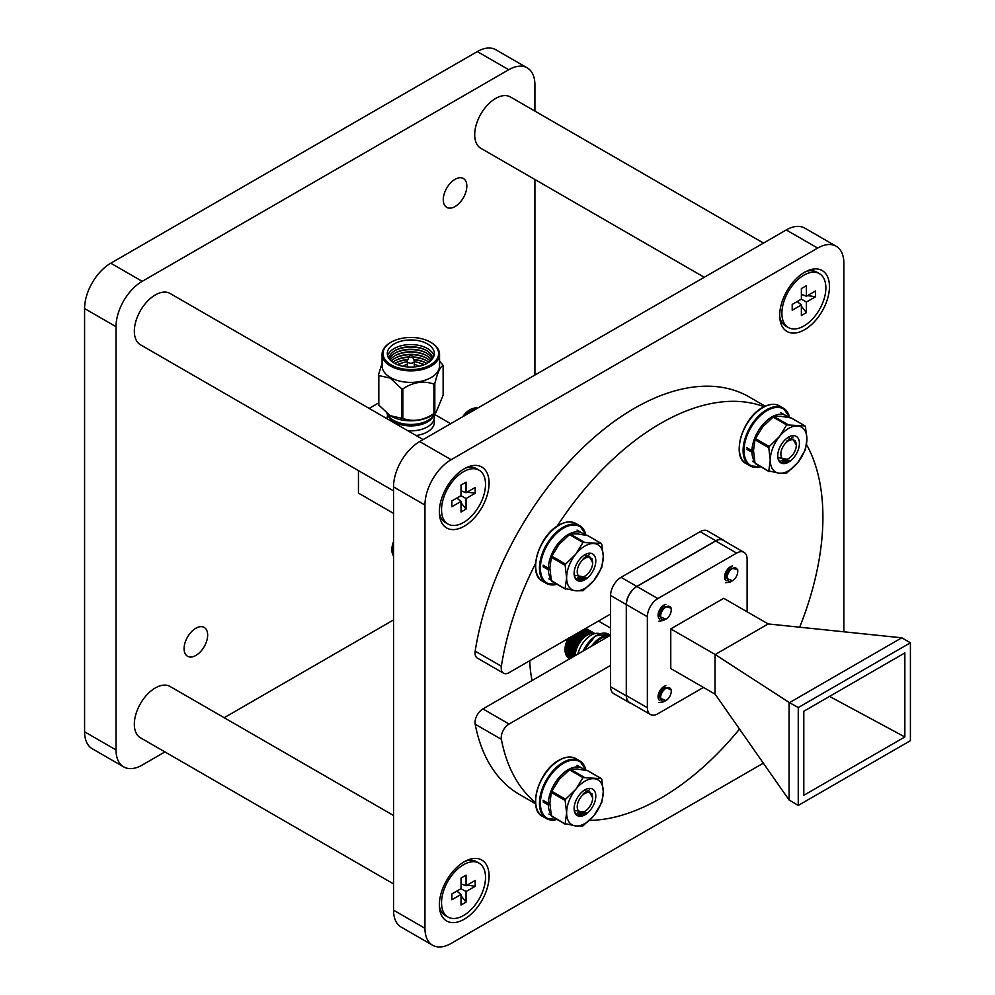 <?xml version="1.0" encoding="UTF-8"?>
<svg xmlns="http://www.w3.org/2000/svg" width="995" height="995" viewBox="0 0 995 995"><rect width="100%" height="100%" fill="white"/><g stroke="black" fill="none" stroke-linecap="round" stroke-linejoin="round"><path stroke-width="1.49" d="M464.23 919.231A35.173 20.31 120 0 0 489.042 877.951A35.173 20.31 120 0 0 467.289 860.24A35.173 20.31 120 0 0 464.23 861.794A35.173 20.31 120 0 0 439.541 908.298A35.173 20.31 120 0 0 464.23 919.231M464.23 526.218A35.173 20.31 120 0 0 489.042 484.938A35.173 20.31 120 0 0 467.289 467.227A35.173 20.31 120 0 0 464.23 468.782A35.173 20.31 120 0 0 439.541 515.286A35.173 20.31 120 0 0 464.23 526.218M804.582 329.718A35.173 20.31 120 0 0 829.407 288.426A35.173 20.31 120 0 0 807.641 270.727A35.173 20.31 120 0 0 804.582 272.269A35.173 20.31 120 0 0 779.893 318.786A35.173 20.31 120 0 0 804.582 329.718M529.75 660.705A148.106 85.508 120 0 0 532.064 680.53M843.859 631.738L843.859 263.202A37.026 21.38 120 0 0 836.186 246.25A37.026 21.38 120 0 0 817.666 248.091L451.133 459.702A37.026 21.38 120 0 0 424.952 505.05L424.952 928.298A37.026 21.38 120 0 0 432.626 945.25A37.026 21.38 120 0 0 451.133 943.422L763.339 763.165M836.186 246.25L804.768 228.116A37.026 21.38 120 0 0 786.249 229.944L419.716 441.569A37.026 21.38 120 0 0 393.535 486.916L393.535 910.164A37.026 21.38 120 0 0 401.196 927.116L432.626 945.25M195.866 628.243A16.666 9.614 -60 0 1 204.199 627.422A16.666 9.614 -60 0 1 206.761 640.768A16.666 9.614 -60 0 1 195.866 655.444A16.666 9.614 -60 0 1 187.545 656.277A16.666 9.614 -60 0 1 184.983 642.919A16.666 9.614 -60 0 1 195.866 628.243M455.051 179.324A16.666 9.614 -60 0 1 463.384 178.503A16.666 9.614 -60 0 1 465.934 191.848A16.666 9.614 -60 0 1 455.051 206.537A16.666 9.614 -60 0 1 446.718 207.358A16.666 9.614 -60 0 1 444.168 194.013A16.666 9.614 -60 0 1 455.051 179.324M164.934 751.921L142.198 765.055A37.026 21.38 -60 0 1 123.678 766.884L92.261 748.75A37.026 21.38 -60 0 1 84.587 731.798L84.587 308.549A37.026 21.38 -60 0 1 110.781 263.202L477.314 51.578A37.026 21.38 -60 0 1 495.821 49.75L527.25 67.884A37.026 21.38 -60 0 1 534.912 84.836L534.912 111.104M123.678 766.884A37.026 21.38 -60 0 1 116.017 749.932L116.017 326.696A37.026 21.38 -60 0 1 142.198 281.336L508.731 69.725A37.026 21.38 -60 0 1 527.25 67.884M393.535 619.935L224.173 717.718M534.912 179.51L534.912 375.065M764.297 406.806A229.559 132.534 120 0 0 660.58 423.435A229.559 132.534 120 0 0 556.765 526.716M535.808 563.021A229.559 132.534 120 0 0 501.368 666.252A11.107 6.418 120 0 0 503.52 673.192A11.107 6.418 120 0 0 509.079 672.645L610.582 614.039M765.18 406.184L749.185 396.943A229.559 132.534 120 0 0 634.4 408.311A229.559 132.534 120 0 0 475.187 651.14A11.107 6.418 120 0 0 477.339 658.081L503.52 673.192M589.513 820.415A229.559 132.534 120 0 0 660.58 798.301A229.559 132.534 120 0 0 739.521 729.074M799.682 627.186A229.559 132.534 120 0 0 806.535 444.566M610.582 665.431L509.079 724.037A11.107 6.418 120 0 0 501.368 739.322A229.559 132.534 120 0 0 535.72 802.729M610.582 635.208L482.898 708.925A11.107 6.418 120 0 0 475.187 724.211A229.559 132.534 120 0 0 519.626 794.557L535.633 803.798M704.273 277.282L480.834 148.28A29.626 17.102 -60 0 1 474.702 134.723A29.626 17.102 -60 0 1 487.625 104.91A29.626 17.102 -60 0 1 510.447 96.975L763.513 243.078M779.732 316.684A31.106 17.96 120 0 0 785.714 326.012L788.338 327.529A31.106 17.96 120 0 0 803.885 325.987A31.106 17.96 120 0 0 824.208 298.575A31.106 17.96 120 0 0 819.432 273.662A31.106 17.96 120 0 0 803.885 275.192A31.106 17.96 120 0 0 783.562 302.604A31.106 17.96 120 0 0 788.338 327.529M815.564 296.759L806.398 302.045L806.398 312.629L801.373 315.527L801.373 304.943L792.207 310.241L792.207 304.433L801.373 299.147L801.373 288.562L806.398 285.652L806.398 296.236L815.564 290.95L815.564 296.759L807.492 295.602M806.398 296.236L801.373 294.296M803.176 294.993L801.373 294.744M801.373 299.147L806.398 302.045M801.373 304.943L797.182 301.56M819.432 273.662L816.82 272.145A31.106 17.96 120 0 0 805.739 271.635M806.398 312.629L801.373 306.211M798.686 302.778L797.567 301.336M439.38 513.184A31.106 17.96 120 0 0 445.362 522.524L447.974 524.029A31.106 17.96 120 0 0 463.533 522.487A31.106 17.96 120 0 0 483.844 495.087A31.106 17.96 120 0 0 479.08 470.162A31.106 17.96 120 0 0 463.533 471.705A31.106 17.96 120 0 0 443.21 499.104A31.106 17.96 120 0 0 447.974 524.029M475.2 493.259L466.046 498.545L466.046 509.129L461.021 512.027L461.021 501.455L451.854 506.741L451.854 500.933L461.021 495.647L461.021 485.062L466.046 482.165L466.046 492.736L475.2 487.45L475.2 493.259L467.14 492.115M466.046 492.736L461.021 490.809M462.812 491.505L461.021 491.244M461.021 495.647L466.046 498.545M461.021 501.455L456.829 498.06M479.08 470.162L476.456 468.645A31.106 17.96 120 0 0 465.386 468.135M466.046 509.129L461.021 502.711M458.322 499.279L457.202 497.848M439.38 906.196A31.106 17.96 120 0 0 445.362 915.537L447.974 917.042A31.106 17.96 120 0 0 463.533 915.5A31.106 17.96 120 0 0 483.844 888.1A31.106 17.96 120 0 0 479.08 863.175A31.106 17.96 120 0 0 463.533 864.717A31.106 17.96 120 0 0 443.21 892.117A31.106 17.96 120 0 0 447.974 917.042M475.2 886.271L466.046 891.557L466.046 902.142L461.021 905.04L461.021 894.468L451.854 899.754L451.854 893.945L461.021 888.659L461.021 878.075L466.046 875.177L466.046 885.761L475.2 880.463L475.2 886.271L467.14 885.127M466.046 885.761L461.021 883.821M462.812 884.518L461.021 884.256M461.021 888.659L466.046 891.557M461.021 894.468L456.829 891.085M479.08 863.175L476.456 861.658A31.106 17.96 120 0 0 465.386 861.148M466.046 902.142L461.021 895.724M458.322 892.291L457.202 890.861M393.535 490.883L140.469 344.78A29.626 17.102 -60 0 1 134.337 331.223A29.626 17.102 -60 0 1 147.272 301.41A29.626 17.102 -60 0 1 170.095 293.475L423.149 439.579M393.535 883.896L140.469 737.793A29.626 17.102 -60 0 1 134.337 724.236A29.626 17.102 -60 0 1 147.272 694.423A29.626 17.102 -60 0 1 170.095 686.488L393.535 815.49M796.311 445.163A10.92 6.306 -60 0 1 788.587 458.546A10.92 6.306 -60 0 1 780.864 454.081A10.92 6.306 -60 0 1 788.587 440.71A10.92 6.306 -60 0 1 796.311 445.163L792.965 439.106L786.908 440.947L793.425 439.205M788.587 458.546L787.294 459.292L778.003 457.601M793.015 437.079L786.908 440.947M746.71 447.601L751.946 450.623A28.134 16.243 -60 0 1 771.834 416.967A28.134 16.243 -60 0 1 785.901 415.574A28.134 16.243 -60 0 1 788.139 417.365M754.695 461.518A28.134 16.243 -60 0 1 751.946 452.228L753.514 451.27M746.71 449.205L751.946 452.228M753.514 449.79L751.946 450.623M799.42 443.36A15.323 8.855 120 0 0 788.587 437.103A15.323 8.855 120 0 0 777.742 455.884A15.323 8.855 120 0 0 788.587 462.14A15.323 8.855 120 0 0 799.42 443.36M795.602 441.059L788.015 437.477M777.742 455.051C777.829 459.155 779.284 461.717 782.107 462.762A14.813 8.557 120 0 0 789.955 460.337L781.112 462.327M805.428 426.581L806.92 439.044A25.92 14.962 -60 0 1 797.754 462.663L786.647 473.16L779.421 473.234A25.92 14.962 120 0 0 797.754 462.663L805.428 449.79L806.92 439.044A25.92 14.962 120 0 0 797.754 426.009A25.92 14.962 120 0 0 779.421 436.581A25.92 14.962 120 0 0 770.254 460.2A25.92 14.962 120 0 0 779.421 473.234L768.774 470.958L770.254 460.2L768.774 447.738L754.994 439.778L755.454 438.596L762.668 426.917L773.774 416.407L781 416.333L791.187 417.962L804.967 425.922L786.647 424.902L772.854 416.942M768.824 471.369L754.994 462.998L753.501 450.536L754.994 439.778M755.454 438.596L769.234 446.556L779.421 436.581L786.647 424.902M755.454 463.645L769.234 471.605M769.234 446.556L768.774 447.738M789.955 460.337L781.063 460.374M595.794 560.931A15.323 8.855 120 0 0 584.948 554.675A15.323 8.855 120 0 0 574.115 573.456A15.323 8.855 120 0 0 584.948 579.712A15.323 8.855 120 0 0 595.794 560.931M591.963 558.618L584.376 555.036M574.115 572.622C574.19 576.714 575.645 579.289 578.468 580.334A14.813 8.557 120 0 0 586.316 577.908L577.473 579.886M601.788 544.141L603.281 556.615A25.92 14.962 -60 0 1 594.115 580.234L583.008 590.731L575.782 590.806A25.92 14.962 120 0 0 594.115 580.234L601.788 567.361L603.281 556.615A25.92 14.962 120 0 0 594.115 543.581A25.92 14.962 120 0 0 575.782 554.153A25.92 14.962 120 0 0 566.628 577.772A25.92 14.962 120 0 0 575.782 590.806L565.135 588.518L566.628 577.772L565.135 565.309L551.354 557.349L551.815 556.168L559.028 544.476L570.135 533.979L577.361 533.905L587.547 535.534L601.328 543.494L583.008 542.474L569.227 534.514M565.185 588.94L551.354 580.57L549.862 568.095L551.354 557.349M551.815 556.168L565.595 564.128L575.782 554.153L583.008 542.474M551.815 581.217L565.595 589.177M565.595 564.128L565.135 565.309M586.316 577.908L577.423 577.946M595.794 796.075A15.323 8.855 120 0 0 584.948 789.819A15.323 8.855 120 0 0 574.115 808.599A15.323 8.855 120 0 0 584.948 814.855A15.323 8.855 120 0 0 595.794 796.075M591.963 793.761L584.376 790.179M574.115 807.766C574.19 811.858 575.645 814.432 578.468 815.465A14.813 8.557 120 0 0 586.316 813.052L577.473 815.029M601.788 779.284L603.281 791.759A25.92 14.962 -60 0 1 594.115 815.378L583.008 825.875L575.782 825.949A25.92 14.962 120 0 0 594.115 815.378L601.788 802.505L603.281 791.759A25.92 14.962 120 0 0 594.115 778.712A25.92 14.962 120 0 0 575.782 789.296A25.92 14.962 120 0 0 566.628 812.915A25.92 14.962 120 0 0 575.782 825.949L565.135 823.661L566.628 812.915L565.135 800.453L551.354 792.493L551.815 791.311L559.028 779.62L570.135 769.123L577.361 769.048L587.547 770.677L601.328 778.637L583.008 777.605L569.227 769.657M565.185 824.084L551.354 815.713L549.862 803.239L551.354 792.493M551.815 791.311L565.595 799.271L575.782 789.296L583.008 777.605M551.815 816.36L565.595 824.32M565.595 799.271L565.135 800.453M586.316 813.052L577.423 813.089M543.071 565.172L548.307 568.195A28.134 16.243 -60 0 1 568.195 534.539A28.134 16.243 -60 0 1 582.262 533.146A28.134 16.243 -60 0 1 584.5 534.937M551.056 579.09A28.134 16.243 -60 0 1 548.307 569.799L549.874 568.829M543.071 566.777L548.307 569.799M549.874 567.361L548.307 568.195M543.071 800.316L548.307 803.338A28.134 16.243 -60 0 1 568.195 769.682A28.134 16.243 -60 0 1 582.262 768.289A28.134 16.243 -60 0 1 584.5 770.08M551.056 814.221A28.134 16.243 -60 0 1 548.307 804.943L549.874 803.972M543.071 801.92L548.307 804.943M549.874 802.505L548.307 803.338M592.672 562.735A10.92 6.306 -60 0 1 584.948 576.105A10.92 6.306 -60 0 1 577.224 571.652A10.92 6.306 -60 0 1 584.948 558.27A10.92 6.306 -60 0 1 592.672 562.735L589.326 556.678L583.269 558.518L589.786 556.777M584.948 576.105L583.655 576.864L574.364 575.172M589.376 554.65L583.269 558.518M592.672 797.878A10.92 6.306 -60 0 1 584.948 811.248A10.92 6.306 -60 0 1 577.224 806.796A10.92 6.306 -60 0 1 584.948 793.413A10.92 6.306 -60 0 1 592.672 797.878L589.326 791.809L583.269 793.662L589.786 791.92M584.948 811.248L583.655 812.007L574.364 810.316M589.376 789.794L583.269 793.662M659.797 619.176A8.37 4.838 -60 0 1 658.516 612.472A8.37 4.838 -60 0 1 663.988 605.097A8.37 4.838 -60 0 1 665.866 604.363M726.3 580.781A8.37 4.838 -60 0 1 725.019 574.078A8.37 4.838 -60 0 1 730.492 566.702A8.37 4.838 -60 0 1 732.37 565.968M659.797 700.555A8.37 4.838 -60 0 1 658.516 693.851A8.37 4.838 -60 0 1 663.988 686.475A8.37 4.838 -60 0 1 665.866 685.742M789.085 799.992L789.085 702.408L798.251 707.557L798.251 805.428L789.085 799.992L715.144 694.199L670.767 668.528L670.767 628.89L715.032 654.449L715.032 694.087M789.085 702.408L715.032 654.449M798.251 805.428L910.413 740.678L910.413 642.795L798.251 707.557M670.767 628.89L723.713 598.318L768.19 623.94L901.768 637.807L789.607 702.569M703.477 687.408L657.832 713.763A14.813 8.557 -60 0 1 650.432 714.497A14.813 8.557 -60 0 1 647.359 707.719L647.359 616.713A14.813 8.557 -60 0 1 657.832 598.58L736.636 553.083A14.813 8.557 -60 0 1 744.049 552.349A14.813 8.557 -60 0 1 747.108 559.128L747.108 611.825M768.19 623.94L715.144 654.561M904.853 652.919L904.853 736.959L803.798 795.316L803.798 711.263L904.853 652.919M910.413 642.795L901.768 637.807M744.049 552.349L723.104 540.248A14.813 8.557 120 0 0 715.691 540.981L736.636 553.083M657.832 598.58L636.887 586.49L715.691 540.981M636.887 586.49A14.813 8.557 120 0 0 626.415 604.624L647.359 616.713M647.359 707.719L626.415 695.617L626.415 604.624M626.415 695.617A14.813 8.557 120 0 0 629.487 702.408L650.432 714.497M829.544 696.4L904.853 736.959M397.44 364.692A23.507 13.569 180 0 1 400.811 363.573M420.823 363.573A23.507 13.569 180 0 1 424.181 364.692M397.291 364.63A21.965 12.674 180 0 1 402.241 362.951M419.392 362.951A21.965 12.674 180 0 1 424.33 364.63M395.239 363.15A23.507 13.569 180 0 1 407.801 359.854M413.833 359.854A23.507 13.569 180 0 1 426.395 363.15M394.754 363.436A21.965 12.674 180 0 1 395.749 362.852A21.965 12.674 180 0 1 407.938 359.518M413.684 359.518A21.965 12.674 180 0 1 425.872 362.852A21.965 12.674 180 0 1 426.345 363.113A21.965 12.674 180 0 1 426.867 363.436M395.239 360.613A23.507 13.569 180 0 1 408.895 357.255M412.738 357.255A23.507 13.569 180 0 1 426.395 360.613M392.838 362.267A21.965 12.674 180 0 1 395.749 360.327A21.965 12.674 180 0 1 409.032 356.906M412.589 356.906A21.965 12.674 180 0 1 425.872 360.327A21.965 12.674 180 0 1 426.345 360.576A21.965 12.674 180 0 1 428.795 362.267M395.239 358.076A23.507 13.569 180 0 1 426.395 358.076M391.346 361.135A21.965 12.674 180 0 1 395.749 357.79A21.965 12.674 180 0 1 425.872 357.79A21.965 12.674 180 0 1 426.345 358.051A21.965 12.674 180 0 1 430.275 361.135M395.239 355.538A23.507 13.569 180 0 1 426.395 355.538M390.214 360.078A21.965 12.674 180 0 1 395.749 355.252A21.965 12.674 180 0 1 425.872 355.252A21.965 12.674 180 0 1 426.345 355.513A21.965 12.674 180 0 1 431.407 360.078M395.239 353.001A23.507 13.569 180 0 1 426.395 353.001M389.406 359.133A21.965 12.674 180 0 1 395.749 352.715A21.965 12.674 180 0 1 425.872 352.715A21.965 12.674 180 0 1 426.345 352.976A21.965 12.674 180 0 1 432.228 359.133M395.239 350.464A23.507 13.569 180 0 1 426.395 350.464M388.921 358.461A21.965 12.674 180 0 1 395.749 350.178A21.965 12.674 180 0 1 425.872 350.178A21.965 12.674 180 0 1 426.345 350.439A21.965 12.674 180 0 1 432.713 358.461M387.64 355.824A23.507 13.569 180 0 1 403.696 345.19A23.507 13.569 180 0 1 427.44 348.536A23.507 13.569 180 0 1 433.982 355.824M394.194 363.125A23.507 13.569 180 0 1 387.304 353.524A23.507 13.569 180 0 1 401.818 340.987A23.507 13.569 180 0 1 427.44 343.922A23.507 13.569 180 0 1 434.33 353.524A23.507 13.569 180 0 1 419.815 366.06A23.507 13.569 180 0 1 394.194 363.125M431.133 342.554L430.474 342.168A27.798 16.044 180 0 1 430.474 364.866A27.798 16.044 180 0 1 391.159 364.866A27.798 16.044 180 0 1 391.159 342.168A27.798 16.044 180 0 1 430.474 342.168L431.133 342.554A28.743 16.592 180 0 1 439.554 354.295A28.743 16.592 180 0 1 421.805 369.618A28.743 16.592 180 0 1 390.488 366.023A28.743 16.592 180 0 1 382.08 354.295A28.743 16.592 180 0 1 390.488 342.554A28.743 16.592 180 0 1 390.824 342.367M439.554 354.295L439.554 365.812A28.743 16.592 180 0 1 421.805 381.135A28.743 16.592 180 0 1 390.488 377.54A28.743 16.592 180 0 1 382.08 365.812L382.08 354.295M434.653 413.497A24.452 14.117 180 0 1 417.577 423.907A24.452 14.117 180 0 1 393.522 420.325A24.452 14.117 180 0 1 386.98 413.497M433.82 415.126A23.507 13.569 180 0 1 417.514 425.338A23.507 13.569 180 0 1 394.194 421.93A23.507 13.569 180 0 1 387.801 415.126M433.957 414.903A23.507 13.569 180 0 1 407.888 430.76M433.932 419.778A23.507 13.569 180 0 1 416.072 435.499M411.942 355.936A1.604 0.92 180 0 1 412.365 356.372A1.604 0.92 180 0 1 411.594 357.404A1.604 0.92 180 0 1 409.679 357.242A1.604 0.92 180 0 1 409.256 356.372A1.604 0.92 180 0 1 410.375 355.7A1.604 0.92 180 0 1 411.942 355.936M412.365 356.372L414.194 360.725A3.482 2.015 180 0 1 414.293 361.197A3.482 2.015 180 0 1 412.141 363.063A3.482 2.015 180 0 1 408.348 362.628A3.482 2.015 180 0 1 407.328 361.197A3.482 2.015 180 0 1 407.428 360.725L409.256 356.372M402.726 366.272A10.808 6.244 180 0 1 407.328 364.506M414.293 364.506A10.808 6.244 180 0 1 418.46 365.998A10.808 6.244 180 0 1 418.895 366.272M414.293 361.683A15.522 8.955 180 0 1 421.78 364.083L421.78 364.083A15.522 8.955 180 0 1 423.236 365.053M422.452 364.469L421.78 364.083L422.452 364.469A16.455 9.502 180 0 1 423.335 365.016M390.202 378.112L401.582 388.722L401.582 418.236L390.202 415.699L378.821 405.102A33.295 19.228 180 0 1 378.486 404.38L378.486 374.866A33.295 19.228 180 0 0 378.821 375.575L390.202 378.112M434.815 413.099L434.815 383.585C437.576 372.366 440.35 366.384 443.136 365.625L443.136 395.152L436.021 412.428L434.815 413.099A33.295 19.228 180 0 1 433.907 413.621C423.571 420.462 413.211 422.067 402.813 418.422L402.813 388.908A33.295 19.228 180 0 1 401.582 388.722M402.813 388.908C413.149 382.068 423.509 380.463 433.907 384.107L433.907 413.621M434.815 383.585A33.295 19.228 180 0 1 433.907 384.107M439.554 361.123L442.812 364.916A33.295 19.228 180 0 1 443.136 365.625M435.947 412.49L433.944 414.044A28.743 16.592 180 0 1 390.488 415.935A28.743 16.592 180 0 1 387.677 414.044A28.743 16.592 180 0 1 387.316 413.758M402.813 418.422A33.295 19.228 180 0 1 401.582 418.236M378.821 405.102L378.821 375.575M382.08 363.187L378.486 374.866M358.449 470.635L358.449 493.11L393.535 513.37M434.317 414.243L450.673 423.696M369.157 408.41L378.486 403.025M398.298 365.016A16.455 9.502 180 0 1 399.182 364.469A16.455 9.502 180 0 1 399.517 364.269M398.386 365.053A15.522 8.955 180 0 1 399.841 364.083A15.522 8.955 180 0 1 407.328 361.683M387.49 418.994A23.507 13.569 180 0 1 387.664 414.903M598.443 621.054L610.582 628.056M724.484 541.056A14.813 8.557 120 0 0 723.228 540.024A14.813 8.557 120 0 0 715.828 540.758L636.763 586.416A14.813 8.557 120 0 0 626.29 604.55L626.29 695.853A14.813 8.557 120 0 0 629.35 702.632A14.813 8.557 120 0 0 630.867 703.204M723.228 540.024L707.52 530.957A14.813 8.557 120 0 0 700.119 531.691L621.054 577.336A14.813 8.557 120 0 0 610.582 595.483L610.582 686.774A14.813 8.557 120 0 0 613.641 693.565L629.35 702.632M733.638 579.911A7.475 4.316 -60 0 1 732.444 580.769A7.475 4.316 -60 0 1 727.183 578.394A7.475 4.316 -60 0 1 731.238 569.401A7.475 4.316 -60 0 1 737.73 571.603A7.475 4.316 -60 0 1 736.909 575.346A7.475 4.316 -60 0 1 733.638 579.911M732.444 580.769L725.989 578.07L729.944 567.747L737.73 569.687L737.73 571.603M725.989 578.132L725.852 574.936L729.161 568.207L731.002 566.827M727.681 569.128L725.716 572.249M725.467 582.759L730.28 582.013M469.578 412.776L467.911 411.258L470.212 412.415M468.259 413.547L466.904 412.154L468.919 413.161M465.486 413.522L467.575 413.945M464.553 414.592L466.17 414.753M463.993 416.01L464.715 415.587M465.909 413.136A17.039 9.838 -60 0 1 466.493 412.539L468.583 413.36M476.17 408.982L474.528 408.037A17.213 9.938 -60 0 1 475.038 407.95L476.493 408.783M477.053 408.46L476.008 407.863A17.213 9.938 -60 0 0 475.523 407.888L476.792 408.622M477.488 408.211L476.953 407.9A17.213 9.938 -60 0 0 476.481 407.863L477.289 408.336M475.423 409.405L473.508 408.298A17.213 9.938 -60 0 1 474.03 408.149L475.809 409.181M471.555 408.933L472.463 408.671A17.213 9.938 -60 0 1 472.998 408.472L475.025 409.642M472.103 408.671L474.578 409.89M470.523 409.455L471.406 409.156A17.213 9.938 -60 0 1 471.941 408.895L474.117 410.164M471.692 408.846L471.058 409.156L473.632 410.437M472.028 411.37L469.491 410.077L470.349 409.766A17.213 9.938 -60 0 1 470.884 409.442L470.448 409.492A17.039 9.838 -60 0 1 470.623 409.393L473.122 410.736M470.846 412.054L468.956 410.462L471.431 411.706M468.458 410.798L471.045 411.93M469.491 410.077L472.165 411.283M470.349 409.766L472.575 411.047M667.147 699.684A7.475 4.316 -60 0 1 665.941 700.542A7.475 4.316 -60 0 1 660.692 698.167A7.475 4.316 -60 0 1 664.735 689.187A7.475 4.316 -60 0 1 671.227 691.388A7.475 4.316 -60 0 1 670.406 695.132A7.475 4.316 -60 0 1 667.147 699.684M665.941 700.542L659.486 697.843L663.441 687.533L671.227 689.46L671.227 691.388M577.399 633.193L584.376 637.223A17.213 9.938 -60 0 1 584.637 637.011A17.213 9.938 -60 0 1 584.898 636.788L584.276 637.248M576.739 633.579L583.866 637.696L583.281 638.156M576.08 633.964L583.369 638.168A17.213 9.938 -60 0 1 583.866 637.696M575.384 634.362L582.859 638.678L582.386 639.2A17.213 9.938 -60 0 1 582.859 638.678M573.978 635.171L581.901 639.735L581.428 640.295A17.213 9.938 -60 0 1 581.901 639.735M581.428 640.295L573.269 635.581M572.535 636.004L580.968 640.879L580.533 641.464A17.213 9.938 -60 0 1 580.968 640.879M580.533 641.464L571.802 636.427M571.055 636.862L580.097 642.073L579.687 642.695A17.213 9.938 -60 0 1 580.097 642.073M579.687 642.695L570.322 637.285M569.563 637.72L579.277 643.33L578.891 643.964A17.213 9.938 -60 0 1 579.277 643.33M578.891 643.964L568.692 637.994M578.17 645.282L568.157 638.815L578.518 644.623L578.17 645.282A17.213 9.938 -60 0 1 578.518 644.623M577.51 646.626L567.498 640.121L577.821 645.954L577.51 646.626A17.213 9.938 -60 0 1 577.821 645.954M576.926 647.981L566.914 642.198L566.901 641.439L577.212 647.31L576.926 647.981A17.213 9.938 -60 0 1 577.212 647.31M576.428 649.349L566.404 643.566L566.379 642.77L576.665 648.678L576.428 649.349A17.213 9.938 -60 0 1 576.665 648.678M566.192 644.262L576.204 650.046A17.213 9.938 -60 0 0 576.018 650.718L565.993 644.934L566.192 644.262A17.213 9.938 -60 0 1 566.404 643.566M565.819 645.618L575.831 651.402A17.213 9.938 -60 0 0 575.682 652.073L565.658 646.29L565.819 645.618A17.213 9.938 -60 0 1 565.993 644.934M565.533 646.961L575.545 652.757A17.213 9.938 -60 0 0 575.446 653.404L565.533 646.961A17.213 9.938 -60 0 1 565.658 646.29M565.334 648.28L575.359 654.076A17.213 9.938 -60 0 0 575.297 654.71L565.334 648.28A17.213 9.938 -60 0 1 565.421 647.621M574.923 655.792L565.21 650.183L565.048 649.275L575.247 655.344A17.213 9.938 -60 0 0 575.247 655.606M565.21 650.183A17.213 9.938 -60 0 0 565.222 650.792L565.048 650.606A17.039 9.838 -60 0 1 565.036 650.083L574.401 656.091M573.904 656.377L565.247 651.389L565.048 650.469M565.123 651.762A17.039 9.838 -60 0 1 565.073 651.116L565.247 651.389A17.213 9.938 -60 0 0 565.297 651.974L573.418 656.663L565.135 651.613M572.971 656.911L565.172 651.912M565.185 652.21L565.371 652.533A17.213 9.938 -60 0 0 565.471 653.081L572.548 657.16M572.15 657.384L565.595 653.603A17.213 9.938 -60 0 0 565.732 654.113L571.777 657.608M571.441 657.794L565.906 654.598A17.213 9.938 -60 0 0 566.093 655.071L571.13 657.981M570.856 658.143L566.292 655.506A17.213 9.938 -60 0 0 566.528 655.929L570.608 658.28M570.384 658.404L566.777 656.327A17.213 9.938 -60 0 0 567.05 656.7L570.197 658.516M570.048 658.603L567.337 657.036A17.213 9.938 -60 0 0 567.647 657.359L569.924 658.678M569.837 658.727L567.971 657.658A17.213 9.938 -60 0 0 568.319 657.919L568.68 658.155A17.213 9.938 -60 0 0 568.779 658.217L568.68 658.155M575.247 655.158L565.048 649.275M575.334 653.914L565.135 648.031M575.52 652.633L565.322 646.75M575.782 651.327L565.583 645.444M576.142 649.996L565.944 644.113A17.039 9.838 -60 0 1 566.242 643.33M576.578 648.665L566.429 642.782A17.039 9.838 -60 0 1 566.74 641.974M578.033 632.832L584.898 636.788M594.91 633.616L585.794 628.355L594.973 633.604M585.719 628.392L594.811 633.641M585.62 628.454L594.488 633.579A17.213 9.938 -60 0 1 594.761 633.653M585.47 628.529L594.052 633.479A17.213 9.938 -60 0 0 593.605 633.417L585.309 628.629M585.097 628.753L593.132 633.392A17.213 9.938 -60 0 0 592.672 633.38L584.873 628.89M584.6 629.039L592.174 633.417A17.213 9.938 -60 0 0 591.689 633.467L584.314 629.201M583.978 629.4L591.179 633.554A17.213 9.938 -60 0 0 590.682 633.666L583.63 629.599M583.244 629.823L590.159 633.815A17.213 9.938 -60 0 0 589.649 633.989L582.834 630.059M582.398 630.308L589.115 634.188A17.213 9.938 -60 0 0 588.592 634.424L581.938 630.581L588.63 634.412M581.441 630.867L588.057 634.686A17.213 9.938 -60 0 0 587.535 634.972L580.931 631.153M580.396 631.464L587 635.283L586.316 635.705M579.836 631.788L586.478 635.618A17.213 9.938 -60 0 1 587 635.283M579.252 632.123L585.943 635.992L585.284 636.427M578.655 632.472L585.421 636.377A17.213 9.938 -60 0 1 585.943 635.992M659.498 697.905L659.362 694.709L662.658 687.98L664.511 686.6M661.178 688.913L659.212 692.022M658.964 702.532L663.777 701.786M667.147 618.305A7.475 4.316 -60 0 1 665.941 619.164A7.475 4.316 -60 0 1 660.692 616.788A7.475 4.316 -60 0 1 664.735 607.796A7.475 4.316 -60 0 1 671.227 609.997A7.475 4.316 -60 0 1 670.406 613.741A7.475 4.316 -60 0 1 667.147 618.305M665.941 619.164L659.486 616.465L663.441 606.142L671.227 608.082L671.227 609.997M659.498 616.527L659.362 613.318L662.658 606.602L664.511 605.221M661.178 607.522L659.212 610.644M658.964 621.154L663.777 620.407M577.871 654.088A19.651 11.343 -60 0 1 591.129 635.196A19.651 11.343 -60 0 1 599.935 633.74M393.535 543.755L393.535 542.947A17.213 9.938 -60 0 1 393.535 542.872M393.535 545.372L392.689 544.725L393.535 544.576M393.535 546.914L392.366 546.068L393.535 546.155M393.535 548.382L392.117 547.387L393.535 547.66M393.535 549.775L391.968 548.68L393.535 549.091M393.535 551.068L391.906 549.924L393.535 550.434M392.08 550.223A17.213 9.938 -60 0 0 392.092 550.844L391.906 550.645A17.039 9.838 -60 0 1 391.906 550.135L393.535 551.678M393.535 552.25L391.918 550.521M391.93 551.118L392.117 551.429A17.213 9.938 -60 0 0 392.167 552.014L393.535 552.797L392.005 551.653M393.535 553.319L392.042 551.951M392.055 552.25L392.241 552.573A17.213 9.938 -60 0 0 392.341 553.12L393.535 553.817M393.535 554.265L392.465 553.643A17.213 9.938 -60 0 0 392.602 554.153L393.535 554.7M393.535 555.086L392.764 554.638A17.213 9.938 -60 0 0 392.963 555.111L393.535 555.446M393.535 550.583L391.918 549.315A16.007 9.241 -60 0 1 393.535 541.591L391.906 550.135A17.039 9.838 -60 0 1 391.906 549.924M393.535 549.315L392.005 548.071M393.535 547.959L392.192 546.79M393.535 546.504L392.49 545.534A17.039 9.838 -60 0 1 392.689 544.725M393.535 544.999L392.814 544.153M393.535 542.984L393.299 542.822A17.039 9.838 -60 0 1 393.535 542.2M424.952 505.05L393.535 486.916M451.133 459.702L419.716 441.569M424.952 928.298L393.535 910.164M817.666 248.091L786.249 229.944M84.587 731.798L116.017 749.932M84.587 308.549L116.017 326.696M110.781 263.202L142.198 281.336M477.314 51.578L508.731 69.725M501.368 666.252L475.187 651.14M509.079 724.037L482.898 708.925M501.368 739.322L475.187 724.211M779.533 405.923A33.32 19.241 120 0 0 762.879 407.577A33.32 19.241 120 0 0 741.113 436.942A33.32 19.241 120 0 0 746.213 463.633C731.064 456.979 742.158 418.037 762.543 407.54C769.172 403.858 774.831 403.323 779.533 405.923L783.314 408.099A33.32 19.241 -60 0 1 789.62 417.651M789.47 417.614A32.661 18.855 120 0 0 767.12 410.562A32.661 18.855 120 0 0 744.272 446.544A32.661 18.855 120 0 0 760.479 466.605M760.69 466.717A33.32 19.241 -60 0 1 749.981 465.809A33.32 19.241 -60 0 1 744.882 439.118A33.32 19.241 -60 0 1 766.647 409.753A33.32 19.241 -60 0 1 783.314 408.099L789.769 417.676M739.31 448.111A32.661 18.855 -60 0 1 762.406 407.838M773.774 416.407L787.555 424.367M570.135 533.979L583.916 541.939M570.135 769.123L583.916 777.083M575.906 523.494A33.32 19.241 120 0 0 559.24 525.136A33.32 19.241 120 0 0 537.474 554.501A33.32 19.241 120 0 0 542.573 581.204C527.425 574.55 538.519 535.608 558.904 525.111C565.533 521.43 571.192 520.882 575.906 523.494L579.675 525.671A33.32 19.241 -60 0 1 585.98 535.223M585.831 535.186A32.661 18.855 120 0 0 563.481 528.134A32.661 18.855 120 0 0 540.633 564.115A32.661 18.855 120 0 0 556.839 584.164M557.051 584.289A33.32 19.241 -60 0 1 546.342 583.381A33.32 19.241 -60 0 1 541.243 556.678A33.32 19.241 -60 0 1 563.008 527.313A33.32 19.241 -60 0 1 579.675 525.671L586.13 535.248M535.671 565.682A32.661 18.855 -60 0 1 558.767 525.41M575.906 758.638A33.32 19.241 120 0 0 559.24 760.279A33.32 19.241 120 0 0 537.474 789.644A33.32 19.241 120 0 0 542.573 816.348C527.425 809.694 538.519 770.752 558.904 760.255C565.533 756.573 571.192 756.026 575.906 758.638L579.675 760.814A33.32 19.241 -60 0 1 585.98 770.366M585.831 770.329A32.661 18.855 120 0 0 563.481 763.277A32.661 18.855 120 0 0 540.633 799.259A32.661 18.855 120 0 0 556.839 819.308M557.051 819.432A33.32 19.241 -60 0 1 546.342 818.524A33.32 19.241 -60 0 1 541.243 791.821A33.32 19.241 -60 0 1 563.008 762.456A33.32 19.241 -60 0 1 579.675 760.814L586.13 770.391M535.671 800.826A32.661 18.855 -60 0 1 558.767 760.553M610.582 686.774L626.29 695.853M610.582 595.483L626.29 604.55M621.054 577.336L636.763 586.416M700.119 531.691L715.828 540.758M470.001 409.753A17.039 9.838 -60 0 1 470.448 409.492L467.128 411.756L462.725 416.743A16.007 9.241 -60 0 1 467.152 411.731A16.007 9.241 -60 0 1 469.727 409.903A16.007 9.241 -60 0 1 470.075 409.704M463.21 416.457A17.039 9.838 -60 0 1 463.682 415.786M464.043 415.325A17.039 9.838 -60 0 1 464.578 414.641M464.951 414.194A17.039 9.838 -60 0 1 465.523 413.547M468.956 410.462A17.039 9.838 -60 0 1 469.578 410.027M467.911 411.258A17.039 9.838 -60 0 1 468.533 410.773M469.851 412.626L467.712 411.395M473.21 410.686L470.809 409.306M474.142 410.139L471.829 408.808M467.252 414.119L465.735 413.248M465.871 414.915L464.802 414.293M610.47 635.27L608.604 634.188A23.507 13.569 120 0 0 583.468 650.854M583.232 650.991A22.835 13.184 -60 0 1 596.602 635.482M608.853 636.203A22.835 13.184 120 0 0 593.443 645.096M591.266 646.352A23.507 13.569 -60 0 1 610.072 635.494M568.493 638.84A17.213 9.938 -60 0 1 568.866 638.181M567.809 640.171A17.213 9.938 -60 0 1 568.145 639.486M567.187 641.514A17.213 9.938 -60 0 1 567.486 640.83M566.653 642.882A17.213 9.938 -60 0 1 566.914 642.198M565.235 649.561A17.213 9.938 -60 0 1 565.272 648.927M568.866 658.267A17.213 9.938 -60 0 1 568.779 658.217L569.749 658.777M565.036 649.548A16.007 9.241 -60 0 1 565.036 649.25A16.007 9.241 -60 0 1 568.083 638.579L565.036 650.083A17.039 9.838 -60 0 1 565.036 649.884M565.309 652.857A17.039 9.838 -60 0 1 565.21 652.31L565.309 652.894M565.048 649.387A17.039 9.838 -60 0 1 565.098 648.628M565.148 648.118A17.039 9.838 -60 0 1 565.247 647.347M565.334 646.812A17.039 9.838 -60 0 1 565.496 646.029M565.62 645.481A17.039 9.838 -60 0 1 565.819 644.685M566.963 641.427A17.039 9.838 -60 0 1 567.324 640.618M567.573 640.083A17.039 9.838 -60 0 1 567.971 639.3M584.55 637.011L577.66 633.044M583.543 637.907L576.404 633.778M585.57 636.215L578.866 632.347M586.602 635.519L579.986 631.701M587.622 634.922L581.018 631.104M582.572 638.877L575.073 634.536M581.378 640.22L573.319 635.556M581.627 639.922L573.692 635.332M580.495 641.352L571.889 636.377M580.732 641.029L572.274 636.153M579.662 642.534L570.446 637.21M579.886 642.21L570.831 636.987M578.891 643.777L568.978 638.056M579.09 643.442L569.376 637.832M578.17 645.058L567.971 639.163M578.356 644.71L568.157 638.815M577.523 646.364L567.324 640.469M577.697 646.004L567.498 640.121M576.951 647.683L566.752 641.8M577.1 647.322L566.901 641.439M576.453 649.026L566.254 643.143M574.326 656.14L565.06 650.792M393.05 544.302A17.213 9.938 -60 0 1 393.274 543.606M392.677 545.658A17.213 9.938 -60 0 1 392.863 544.974M392.391 547.014A17.213 9.938 -60 0 1 392.527 546.33M392.204 548.332A17.213 9.938 -60 0 1 392.291 547.66M392.092 549.601A17.213 9.938 -60 0 1 392.142 548.966M392.067 552.3L392.179 552.934A17.039 9.838 -60 0 1 392.067 552.349M391.993 551.802A17.039 9.838 -60 0 1 391.943 551.155M391.918 549.427A17.039 9.838 -60 0 1 391.968 548.68M392.018 548.158A17.039 9.838 -60 0 1 392.117 547.387M392.204 546.864A17.039 9.838 -60 0 1 392.366 546.068M392.851 544.178A17.039 9.838 -60 0 1 393.112 543.369M393.535 551.752L391.93 550.832M760.839 466.804L749.981 465.809L746.213 463.633M780.665 412.552L785.901 415.574M752.531 461.294L754.931 462.687M755.304 463.62L768.986 471.518M791.423 418.049L805.104 425.959M551.678 581.192L565.347 589.09M587.784 535.621L601.465 543.519M551.678 816.335L565.347 824.233M587.784 770.764L601.465 778.662M577.025 530.124L582.262 533.146M548.892 578.866L551.292 580.247M577.025 765.267L582.262 768.289M548.892 814.01L551.292 815.39M557.2 584.376L546.342 583.381L542.573 581.204M557.2 819.519L546.342 818.524L542.573 816.348M414.293 361.197L414.293 366.944M399.841 364.083L399.182 364.469M407.328 361.197L407.328 366.944M391.159 342.168L390.488 342.554M608.604 634.188L595.458 635.954L583.045 651.103M565.135 651.775L565.073 651.091M391.993 551.827L391.93 551.143"/></g></svg>

